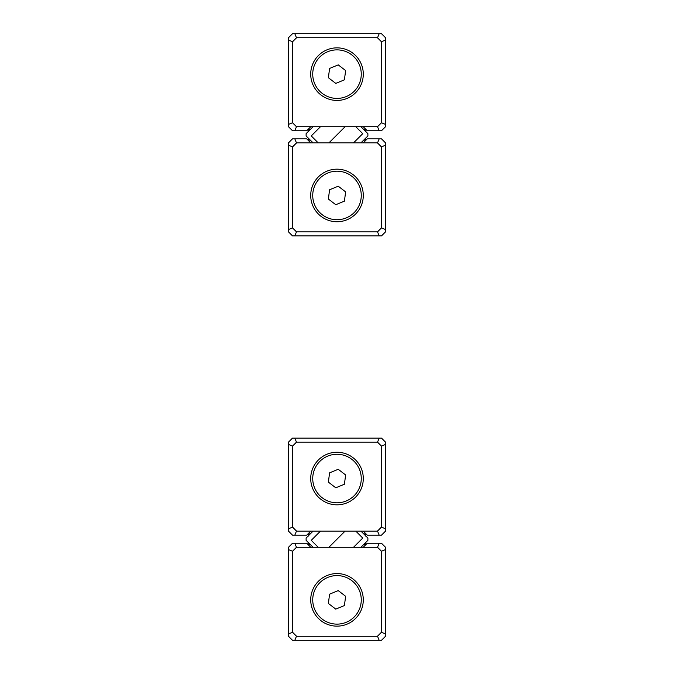 <?xml version="1.0" encoding="UTF-8"?>
<svg xmlns="http://www.w3.org/2000/svg" width="674" height="674" viewBox="0 0 674 674"><rect width="100%" height="100%" fill="white"/><g stroke="black" fill="none" stroke-linecap="round" stroke-linejoin="round"><path stroke-width="1.01" d="M381.484 41.704L385.528 40.036L385.528 37.744L381.484 33.7L292.516 33.7L288.472 37.744L288.472 40.036L292.516 41.704L292.516 122.752L296.476 126.712L377.524 126.712L381.484 122.752L381.484 41.704L377.524 37.744L296.476 37.744L292.516 41.704M385.528 40.036L385.528 126.712L381.484 130.756L367.271 130.756L363.227 126.712M310.773 126.712L306.729 130.756L292.516 130.756L288.472 126.712L288.472 40.036M377.524 126.712L379.192 130.756M381.484 122.752L385.528 124.42M294.808 130.756L296.476 126.712M377.524 37.744L379.192 33.7M288.472 124.42L292.516 122.752M296.476 37.744L294.808 33.7M292.516 227.896L288.472 229.564L288.472 231.856L292.516 235.9L381.484 235.9L385.528 231.856L385.528 229.564L381.484 227.896L381.484 146.848L377.524 142.888L296.476 142.888L292.516 146.848L292.516 227.896L296.476 231.856L377.524 231.856L381.484 227.896M288.472 229.564L288.472 142.888L292.516 138.844L306.729 138.844L310.773 142.888M363.227 142.888L367.271 138.844L381.484 138.844L385.528 142.888L385.528 229.564M296.476 142.888L294.808 138.844M292.516 146.848L288.472 145.18M379.192 138.844L377.524 142.888M296.476 231.856L294.808 235.9M385.528 145.18L381.484 146.848M377.524 231.856L379.192 235.9M292.516 527.152L288.472 528.82L288.472 531.112L292.516 535.156L294.808 535.156L296.476 531.112L377.524 531.112L381.484 527.152L381.484 446.104L377.524 442.144L296.476 442.144L292.516 446.104L292.516 527.152L296.476 531.112M288.472 528.82L288.472 442.144L292.516 438.1L381.484 438.1L385.528 442.144L385.528 531.112L381.484 535.156L367.271 535.156L363.227 531.112M310.773 531.112L306.729 535.156L294.808 535.156M377.524 531.112L379.192 535.156M381.484 527.152L385.528 528.82M381.484 446.104L385.528 444.436M377.524 442.144L379.192 438.1M296.476 442.144L294.808 438.1M292.516 446.104L288.472 444.436M381.484 551.248L385.528 549.58L385.528 547.288L381.484 543.244L379.192 543.244L377.524 547.288L296.476 547.288L292.516 551.248L292.516 632.296L296.476 636.256L377.524 636.256L381.484 632.296L381.484 551.248L377.524 547.288M385.528 549.58L385.528 636.256L381.484 640.3L292.516 640.3L288.472 636.256L288.472 547.288L292.516 543.244L306.729 543.244L310.773 547.288M363.227 547.288L367.271 543.244L379.192 543.244M296.476 547.288L294.808 543.244M292.516 551.248L288.472 549.58M292.516 632.296L288.472 633.964M296.476 636.256L294.808 640.3M377.524 636.256L379.192 640.3M381.484 632.296L385.528 633.964M345.088 531.112L328.912 547.288L345.088 531.112M360.935 547.288L367.886 540.346L367.886 538.054L360.935 531.112M353.53 547.288L362.747 538.071L355.788 531.112M313.065 531.112L306.114 538.054L306.114 540.346L313.065 547.288M320.47 531.112L311.253 540.329L318.212 547.288M308.692 536.057L308.692 533.193L309.838 534.339M365.308 542.343L365.308 545.207L364.162 544.061M364.162 534.339L365.308 533.193L365.308 536.057M309.838 544.061L308.692 545.207L308.692 542.343M328.912 142.888L345.088 126.712L328.912 142.888M313.065 142.888L306.114 135.946L306.114 133.654L313.065 126.712M320.47 126.712L311.253 135.929L318.212 142.888M360.935 126.712L367.886 133.654L367.886 135.946L360.935 142.888M353.53 142.888L362.747 133.671L355.788 126.712M309.838 139.661L308.692 140.807L308.692 138.515M364.162 129.939L365.308 128.793L365.308 131.085M308.692 131.085L308.692 128.793L309.838 129.939M365.308 138.515L365.308 140.807L364.162 139.661M337 47.854A26.286 26.286 0 0 1 359.764 87.283A26.286 26.286 0 0 1 314.236 87.283A26.286 26.286 0 0 1 337 47.854M292.516 122.668L296.56 126.712M377.44 126.712L381.484 122.668M381.484 41.788L377.44 37.744M296.56 37.744L292.516 41.788M337 221.746A26.286 26.286 0 0 1 314.236 182.317A26.286 26.286 0 0 1 359.764 182.317A26.286 26.286 0 0 1 337 221.746M381.484 146.932L377.44 142.888M296.56 142.888L292.516 146.932M292.516 227.812L296.56 231.856M377.44 231.856L381.484 227.812M337 452.254A26.286 26.286 0 0 1 359.764 491.683A26.286 26.286 0 0 1 314.236 491.683A26.286 26.286 0 0 1 337 452.254M292.516 527.068L296.56 531.112M377.44 531.112L381.484 527.068M381.484 446.188L377.44 442.144M296.56 442.144L292.516 446.188M337 626.146A26.286 26.286 0 0 1 314.236 586.717A26.286 26.286 0 0 1 359.764 586.717A26.286 26.286 0 0 1 337 626.146M381.484 551.332L377.44 547.288M296.56 547.288L292.516 551.332M292.516 632.212L296.56 636.256M377.44 636.256L381.484 632.212M338.23 590.601L329.594 594.165L328.364 603.424L335.77 609.119L344.406 605.555L345.636 596.296L338.23 590.601M346.267 622.287A24.264 24.264 0 0 0 359.427 590.592A24.264 24.264 0 0 0 327.733 577.433A24.264 24.264 0 0 0 314.573 609.128A24.264 24.264 0 0 0 346.267 622.287M338.23 469.281L329.594 472.845L328.364 482.104L335.77 487.799L344.406 484.235L345.636 474.976L338.23 469.281M346.267 500.967A24.264 24.264 0 0 0 359.427 469.273A24.264 24.264 0 0 0 327.733 456.113A24.264 24.264 0 0 0 314.573 487.808A24.264 24.264 0 0 0 346.267 500.967M338.23 186.201L329.594 189.765L328.364 199.024L335.77 204.719L344.406 201.155L345.636 191.896L338.23 186.201M346.267 217.887A24.264 24.264 0 0 0 359.427 186.192A24.264 24.264 0 0 0 327.733 173.033A24.264 24.264 0 0 0 314.573 204.728A24.264 24.264 0 0 0 346.267 217.887M338.23 64.881L329.594 68.445L328.364 77.704L335.77 83.399L344.406 79.835L345.636 70.576L338.23 64.881M346.267 96.567A24.264 24.264 0 0 0 359.427 64.873A24.264 24.264 0 0 0 327.733 51.713A24.264 24.264 0 0 0 314.573 83.407A24.264 24.264 0 0 0 346.267 96.567"/></g></svg>
